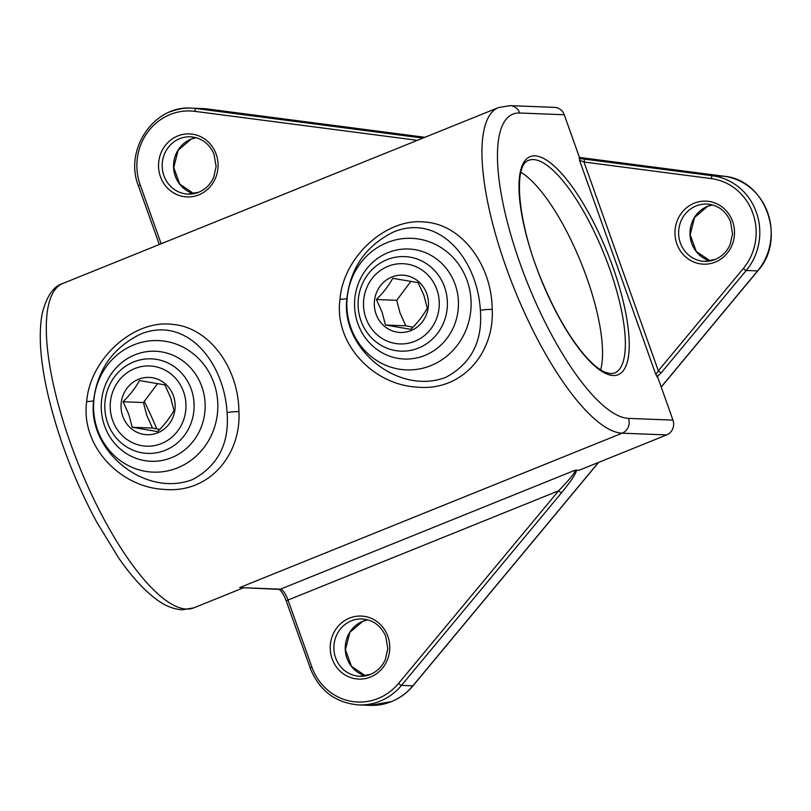 <?xml version="1.0" encoding="UTF-8"?>
<svg xmlns="http://www.w3.org/2000/svg" width="811" height="811" viewBox="0 0 811 811"><rect width="100%" height="100%" fill="white"/><g stroke="black" fill="none" stroke-linecap="round" stroke-linejoin="round"><path stroke-width="1.22" d="M346.956 298.032C340.194 348.416 398.201 395.717 445.857 377.308C471.242 363.632 482.758 341.319 480.386 310.4C477.436 259.692 439.805 213.313 394.024 231.764C366.379 245.277 350.687 267.366 346.956 298.032A11.466 1.987 -175.1 0 1 339.981 299.229C343.327 256.57 386.735 217.419 425.015 222.072C461.905 224.394 491.882 265.187 492.206 309.376C494.558 352.248 462.594 391.926 416.459 387.07C372.715 384.526 333.838 343.266 339.981 299.229M93.66 400.279C86.909 450.673 144.905 497.964 192.562 479.565C217.956 465.879 229.462 443.576 227.09 412.647C224.14 361.949 186.51 315.56 140.739 334.02C113.094 347.534 97.401 369.623 93.66 400.279A11.466 1.987 -175.1 0 1 86.686 401.486C90.031 358.827 133.44 319.666 171.719 324.319C208.609 326.64 238.596 367.434 238.921 411.623C241.272 454.495 209.309 494.183 163.163 489.327C119.42 486.772 80.542 445.523 86.686 401.486M600.647 369.867A114.696 34.893 68 0 0 581.132 262.855A114.696 34.893 68 0 0 520.885 172.297M144.176 401.202A143.375 43.622 -112 0 1 156.776 428.897M576.57 470.066C576.114 473.482 571.116 481.035 561.577 492.723A2.869 0.598 -140.3 0 1 558.607 490.797C570.488 478.5 575.932 471.667 574.918 470.279L579.338 470.177L666.662 434.919L622.159 433.186A174.912 53.212 -112 0 1 510.291 278.639A174.912 53.212 -112 0 1 498.491 107.589L62.832 283.465A174.912 53.212 68 0 0 74.632 454.515A174.912 53.212 68 0 0 186.5 609.061A174.912 53.212 68 0 0 193.788 607.855L182.232 609.801C173.787 609.223 165.576 606.02 157.587 600.201C144.814 591.077 131.808 576.956 118.588 557.846L96.58 521.848C74.227 480.092 57.916 437.23 47.646 393.264C40.286 360.925 38.441 334.558 42.081 314.131C46.379 296.573 53.303 286.344 62.832 283.465M239.691 587.59L280.413 589.171A2.869 2.707 -87.8 0 1 279.349 589.364L239.691 587.59L622.159 433.186A11.466 10.827 92.2 0 0 628.474 418.385L672.978 420.118L657.336 376.162L655.846 374.611L658.319 370.789L743.271 268.553A54.479 51.417 -87.8 0 0 752.861 213.232A54.479 51.417 -87.8 0 0 711.237 178.592L583.981 162.018L579.49 160.172L579.895 158.692L564.243 114.746L519.739 113.013A163.447 49.724 68 0 0 520.125 263.595A163.447 49.724 68 0 0 628.474 418.385M519.739 113.013A11.466 10.827 -87.8 0 0 510.048 105.643L554.562 107.376A11.466 10.827 92.2 0 1 564.243 114.746M672.978 420.118A11.466 10.827 92.2 0 1 666.662 434.919M579.054 158.49L585.268 159.209A2.869 0.943 97.4 0 0 583.981 162.018L658.319 370.789A2.869 0.598 -140.3 0 0 661.289 372.715L656.829 376.912M413.032 327.188L405.794 325.819L400.046 313.016L396.711 300.303L410.954 281.265M418.182 282.633L392.747 278.315C388.915 285.381 383.471 292.447 376.395 299.512L382.143 312.316L385.478 325.029L410.924 329.347C417.898 322.403 423.352 315.337 427.275 308.15L423.94 295.437L418.182 282.633M426.718 293.592A28.679 27.067 -87.8 0 0 391.845 277.027A28.679 27.067 -87.8 0 0 376.051 314.039A28.679 27.067 -87.8 0 0 410.924 330.604A28.679 27.067 -87.8 0 0 426.718 293.592M418.486 348.061A47.312 44.656 -87.8 0 0 446.841 296.147A47.312 44.656 -87.8 0 0 404.598 256.59A47.312 44.656 -87.8 0 0 387.009 259.672A47.312 44.656 -87.8 0 0 358.655 311.586A47.312 44.656 -87.8 0 0 400.908 351.143A47.312 44.656 -87.8 0 0 418.486 348.061M414.735 341.319A40.145 37.884 -87.8 0 0 436.845 289.497A40.145 37.884 -87.8 0 0 388.033 266.312A40.145 37.884 -87.8 0 0 365.923 318.125A40.145 37.884 -87.8 0 0 414.735 341.319M405.794 325.819L385.478 325.029M396.711 300.303L376.395 299.512M159.737 429.435L152.509 428.066L146.75 415.262L143.415 402.55L157.658 383.522M164.897 384.89L139.451 380.562C135.63 387.628 130.176 394.693 123.1 401.759L128.858 414.563L132.193 427.275L157.628 431.604C164.613 424.66 170.057 417.594 173.98 410.407L170.645 397.694L164.897 384.89M173.422 395.839A28.679 27.067 -87.8 0 0 138.559 379.284A28.679 27.067 -87.8 0 0 122.765 416.296A28.679 27.067 -87.8 0 0 157.628 432.851A28.679 27.067 -87.8 0 0 173.422 395.839M165.201 450.318A47.312 44.656 -87.8 0 0 193.555 398.394A47.312 44.656 -87.8 0 0 151.302 358.847A47.312 44.656 -87.8 0 0 133.724 361.919A47.312 44.656 -87.8 0 0 105.369 413.843A47.312 44.656 -87.8 0 0 147.622 453.4A47.312 44.656 -87.8 0 0 165.201 450.318M161.45 443.566A40.145 37.884 -87.8 0 0 183.55 391.754A40.145 37.884 -87.8 0 0 134.738 368.569A40.145 37.884 -87.8 0 0 112.638 420.382A40.145 37.884 -87.8 0 0 161.45 443.566M152.509 428.066L132.193 427.275M143.415 402.55L123.1 401.759M533.415 159.574A114.696 34.893 68 0 0 528.64 160.355C512.593 165.15 517.844 224.627 542.012 281.346C554.734 311.85 568.683 336.18 583.849 354.336C591.837 363.642 598.903 369.603 605.026 372.219L610.795 373.678L614.505 373.08A114.696 34.893 68 0 0 606.77 260.909A114.696 34.893 68 0 0 533.415 159.574M613.207 375.523A117.565 35.765 -112 0 1 535.28 264.183A117.565 35.765 -112 0 1 534.996 155.874A117.565 35.765 -112 0 1 612.934 267.204A117.565 35.765 -112 0 1 613.207 375.523M413.063 685.589A2.869 0.598 -140.3 0 1 413.032 685.782C407.071 692.898 399.894 698.18 391.49 701.606L370.059 705.357A57.348 54.124 -87.8 0 0 391.368 701.627A57.348 54.124 -87.8 0 0 412.86 685.832L598.467 462.452M362.76 621.267A28.679 27.067 92.2 0 1 367.687 619.827L362.872 621.246L349.815 632.418L345.425 649.692L351.477 666.328L365.518 675.837A28.679 27.067 92.2 0 1 345.273 649.712A28.679 27.067 92.2 0 1 362.76 621.267M191.072 139.107A28.679 27.067 92.2 0 1 195.998 137.657L191.183 139.086L178.126 150.258L173.736 167.532L179.789 184.158L193.829 193.677A28.679 27.067 92.2 0 1 173.574 167.553A28.679 27.067 92.2 0 1 191.072 139.107M710.254 260.929A28.679 27.067 92.2 0 1 690.019 234.795A28.679 27.067 92.2 0 1 707.506 206.359A28.679 27.067 92.2 0 1 712.433 204.909M349.49 618.114A31.538 29.774 92.2 0 1 387.851 636.331A31.538 29.774 92.2 0 1 370.475 677.043A31.538 29.774 92.2 0 1 332.125 658.826A31.538 29.774 92.2 0 1 349.49 618.114M359.81 676.262L370.353 674.417C377.176 671.549 382.184 666.571 385.367 659.475L387.81 648.668L385.712 636.311C380.947 625.626 373.06 619.847 362.051 618.955A28.679 27.067 -87.8 0 0 351.396 620.82A28.679 27.067 -87.8 0 0 334.213 652.287A28.679 27.067 -87.8 0 0 359.81 676.262A28.679 27.067 -87.8 0 0 370.252 674.488M561.577 492.723L401.496 685.386A57.348 54.124 92.2 0 1 380.004 701.18A57.348 54.124 92.2 0 1 358.695 704.921C335.45 702.894 319.25 690.587 310.106 668L311.86 667.007A54.479 51.417 -87.8 0 0 378.108 698.474A54.479 51.417 -87.8 0 0 398.515 683.46L558.607 490.797L288.017 600.039L311.86 667.007M310.268 668.061L286.263 601.032L288.017 600.039A11.466 3.487 -112 0 0 280.413 589.171L574.918 470.279M694.236 203.196A31.538 29.774 92.2 0 1 732.597 221.413A31.538 29.774 92.2 0 1 715.221 262.125A31.538 29.774 92.2 0 1 676.871 243.908A31.538 29.774 92.2 0 1 694.236 203.196M704.566 261.355L715.099 259.51C721.922 256.641 726.93 251.663 730.113 244.567L732.556 233.761L730.458 221.403C725.693 210.718 717.806 204.93 706.797 204.048A28.679 27.067 -87.8 0 0 696.142 205.913A28.679 27.067 -87.8 0 0 678.959 237.38A28.679 27.067 -87.8 0 0 704.566 261.355A28.679 27.067 -87.8 0 0 714.998 259.571M177.802 135.944A31.538 29.774 92.2 0 1 216.152 154.161A31.538 29.774 92.2 0 1 198.786 194.883A31.538 29.774 92.2 0 1 160.436 176.656A31.538 29.774 92.2 0 1 177.802 135.944M188.122 194.103L198.665 192.258C205.487 189.389 210.495 184.411 213.678 177.315L216.121 166.508L214.023 154.151C209.248 143.466 201.361 137.677 190.362 136.795A28.679 27.067 -87.8 0 0 179.707 138.661A28.679 27.067 -87.8 0 0 162.514 170.128A28.679 27.067 -87.8 0 0 188.122 194.103A28.679 27.067 -87.8 0 0 198.563 192.319M492.206 309.376A11.466 1.865 -2.1 0 0 480.386 310.4M387.09 242.611A65.833 62.133 92.2 0 1 467.136 280.636A65.833 62.133 92.2 0 1 430.884 365.609A65.833 62.133 92.2 0 1 350.839 327.583A65.833 62.133 92.2 0 1 387.09 242.611M424.812 355.441A55.057 51.955 -87.8 0 0 455.123 284.377A55.057 51.955 -87.8 0 0 388.185 252.586A55.057 51.955 -87.8 0 0 357.864 323.64A55.057 51.955 -87.8 0 0 424.812 355.441M238.921 411.623A11.466 1.865 -2.1 0 0 227.09 412.647M133.805 344.868A65.833 62.133 92.2 0 1 213.851 382.883A65.833 62.133 92.2 0 1 177.599 467.856A65.833 62.133 92.2 0 1 97.553 429.84A65.833 62.133 92.2 0 1 133.805 344.868M171.516 457.698A55.057 51.955 -87.8 0 0 201.838 386.634A55.057 51.955 -87.8 0 0 134.89 354.833A55.057 51.955 -87.8 0 0 104.578 425.897A55.057 51.955 -87.8 0 0 171.516 457.698M417.391 140.333L194.792 111.34A54.479 51.417 -87.8 0 0 140.171 184.837L161.156 243.776M170.168 111.877A57.348 54.124 92.2 0 1 191.477 108.147A57.348 54.124 92.2 0 1 196.08 108.532L207.444 108.978A57.348 54.124 -87.8 0 0 202.841 108.583L207.474 108.978A2.869 0.943 97.4 0 0 207.444 108.978L424.913 137.292L207.474 108.978A2.869 0.943 97.4 0 1 207.504 108.988M398.515 683.46A2.869 0.598 -140.3 0 0 401.496 685.386L412.86 685.832A2.869 0.598 -140.3 0 0 413.032 685.782L598.66 462.371M661.178 386.969L757.606 270.925A57.348 54.124 -87.8 0 0 767.703 212.695A57.348 54.124 -87.8 0 0 723.888 176.23L579.439 157.415L723.919 176.23A2.869 0.943 97.4 0 0 723.888 176.23L712.524 175.784A57.348 54.124 92.2 0 1 756.339 212.249A57.348 54.124 92.2 0 1 746.242 270.479L757.606 270.925A2.869 0.598 -140.3 0 0 757.788 270.864A2.869 0.598 -140.3 0 0 757.809 270.681M743.271 268.553A2.869 0.598 -140.3 0 0 746.242 270.479L661.289 372.715M194.792 111.34A2.869 0.943 97.4 0 1 196.08 108.532L422.967 138.083M585.268 159.209L712.524 175.784A2.869 0.943 97.4 0 0 711.237 178.592M655.846 374.611L579.49 160.172M138.58 185.901L140.171 184.837M286.425 601.093L286.263 601.032C284.073 595.173 281.701 591.27 279.136 589.333M712.453 204.919L707.628 206.339L694.571 217.51L690.181 234.784L696.223 251.41L710.274 260.929M159.311 244.516L138.417 185.841C123.84 149.579 154.11 105.075 191.477 108.147L202.841 108.583M358.695 704.921L370.059 705.357M243.107 587.945L193.788 607.855M510.048 105.643L498.491 107.589M723.919 176.23C765.736 179.555 786.923 239.032 757.788 270.864L661.218 387.08"/></g></svg>
